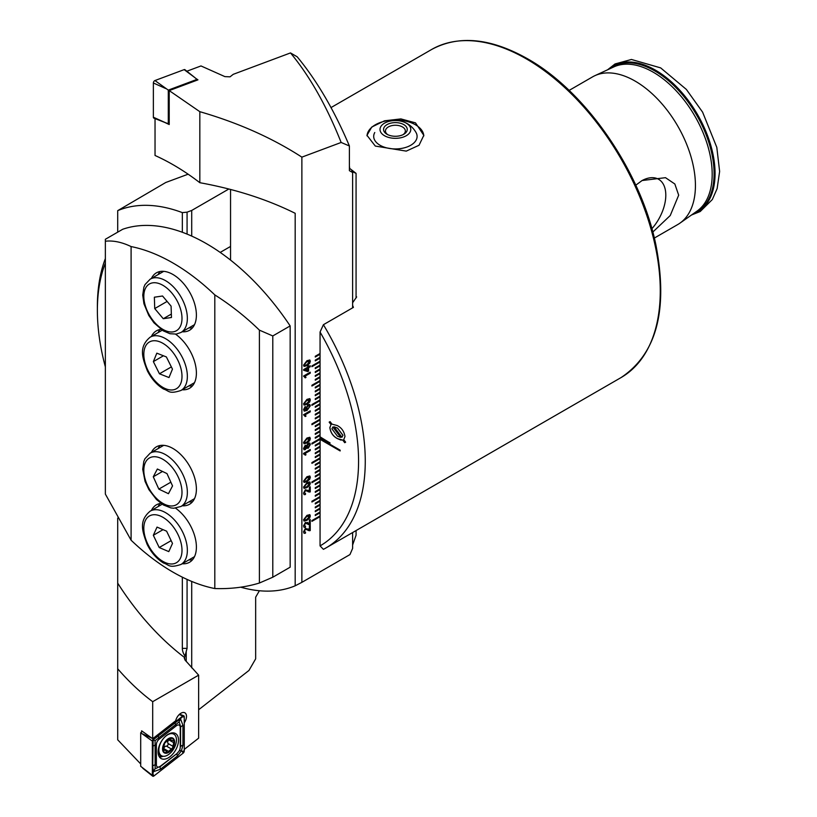 <?xml version="1.0" encoding="UTF-8"?>
<svg xmlns="http://www.w3.org/2000/svg" width="817" height="817" viewBox="0 0 817 817"><rect width="100%" height="100%" fill="white"/><g stroke="black" fill="none" stroke-linecap="round" stroke-linejoin="round"><path stroke-width="1.23" d="M415.496 122.867L423.809 135.336L419.029 145.263L406.274 151.114L375.309 146.069L366.986 135.336L371.766 127.044L384.531 120.804L400.912 118.914L415.496 122.867M652.803 232.059L670.246 215.525L678.682 195.171L674.842 183.999L665.487 177.677L642.111 180.526L635.769 185.183M651.884 228.74A34.692 20.027 120 0 0 665.804 195.171A34.692 20.027 120 0 0 655.009 177.943A34.692 20.027 120 0 0 641.682 180.771M356.661 296.908L352.617 302.75M352.617 305.374L353.424 307.376L323.409 324.706A189.421 109.366 -120 0 1 326.034 547.901L621.043 377.587C656.827 353.741 668.418 309.367 655.806 244.457C640.712 171.039 585.707 91.32 527.516 58.763C490.639 38.001 458.674 34.917 431.621 49.49A189.421 109.366 60 0 1 526.332 58.875A189.421 109.366 60 0 1 650.077 225.798A189.421 109.366 60 0 1 621.043 377.587M320.121 438.606L320.06 545.889L323.409 549.341A189.421 109.366 -120 0 0 326.034 547.901M569.102 90.421L592.539 76.89A85.244 49.214 60 0 1 594.817 75.705A85.244 49.214 60 0 1 635.156 81.108A85.244 49.214 60 0 1 690.222 154.199A85.244 49.214 60 0 1 679.938 223.143A85.244 49.214 60 0 1 677.773 224.532L654.335 238.064M105.362 263.094A184.683 106.629 -120 0 0 97.376 310.399A184.683 106.629 -120 0 0 105.362 366.915M97.376 310.399L97.376 306.528A189.421 109.366 -120 0 1 105.362 258.55M320.06 439.342L340.148 450.943L340.148 450.167L320.06 438.576L320.06 437.218L330.099 443.018L320.06 436.829L320.06 332.029L323.409 324.706M320.06 545.889A184.683 106.629 -120 0 0 320.06 332.029M337.207 425.534C341.567 427.74 344.151 431.396 344.978 436.503L343.743 439.679L345.642 442.181L344.713 442.702L342.742 440.087L337.431 438.617C333.07 436.349 330.538 432.653 329.843 427.546L331.028 424.605L329.159 422.134L330.099 421.643L331.988 424.135L337.207 425.534M345.642 442.181L344.713 442.702M344.784 442.661L342.742 440.087M342.813 440.046L340.515 439.995M340.577 439.954L337.431 438.617M337.503 438.586C333.132 436.309 330.609 432.622 329.905 427.505L329.843 427.546M329.905 427.505L331.028 424.605M331.089 424.564L329.231 422.103M340.689 437.381L332.917 426.974L331.927 428.802L337.492 436.247L340.689 437.381L332.846 427.005M341.925 437.258L342.956 435.277L337.533 428.057L334.02 426.811L341.925 437.258L342.885 435.318L337.462 428.088L334.02 426.811M320.06 438.545L311.92 443.243L311.92 444.019L320.121 439.28L340.148 450.872M320.121 437.177L330.099 442.937M404.058 122.101A15.39 8.885 180 0 1 404.456 136.623A15.39 8.885 180 0 1 382.948 134.672A15.39 8.885 180 0 1 386.349 122.254A15.39 8.885 180 0 1 386.737 122.101A15.39 8.885 180 0 1 404.058 122.101A23.683 23.683 0 0 1 416.037 132.538A21.702 12.531 180 0 1 411.227 144.977A21.702 12.531 180 0 1 390.026 148.541A21.702 12.531 180 0 1 374.758 132.528M367.007 135.836A28.411 16.401 180 0 1 367.875 132.334A28.411 16.401 180 0 1 398.512 120.099A28.411 16.401 180 0 1 423.798 135.898M404.977 125.42A11.836 6.832 180 0 1 403.772 134.274A11.836 6.832 180 0 1 387.023 134.274A11.836 6.832 180 0 1 385.828 133.467A11.836 6.832 180 0 1 388.432 123.918A11.836 6.832 180 0 1 404.977 125.42M387.758 134.662A9.947 5.739 180 0 1 387.36 134.366A9.947 5.739 180 0 1 385.45 130.986A9.947 5.739 180 0 1 392.323 125.532A9.947 5.739 180 0 1 403.445 127.615A9.947 5.739 180 0 1 405.344 130.986A9.947 5.739 180 0 1 403.047 134.662M168.996 377.546L159.448 373.788L153.361 361.604L156.823 353.169L166.372 356.937L172.458 369.121L168.996 377.546M171.356 366.915L159.448 373.788M163.441 355.783L153.361 361.604M171.09 306.14L171.458 317.507L163.277 318.722L154.73 308.581L154.362 297.214L162.542 295.999L171.09 306.14M171.345 314.065L163.277 318.722M167.117 301.422L154.73 308.581M168.792 551.608L159.213 547.533L153.33 535.278L157.027 527.098L166.607 531.173L172.489 543.428L168.792 551.608M171.151 540.64L159.213 547.533M163.053 529.661L153.33 535.278M166.985 473.594L172.54 485.931L168.455 493.703L158.835 489.117L153.279 476.781L157.364 469.009L166.985 473.594M170.855 482.183L158.835 489.117M162.501 471.46L153.279 476.781M141.627 732.022L141.627 730.817L152.697 738.711L175.696 720.747A7.813 4.514 -60 0 1 180.976 713.21A7.813 4.514 -60 0 1 184.877 712.822A7.813 4.514 -60 0 1 184.254 722.831M188.135 174.195L165.769 182.487L117.709 210.653A189.421 109.366 60 0 1 182.334 212.614L187.073 212.165L191.709 210.449L191.709 236.093M228.842 189.013L191.709 210.449M259.387 590.742L255.66 597.186L255.66 658.849L248.971 670.451L198.633 709.759M191.709 581.428L191.709 667.846M198.633 675.159L152.697 701.68C140.759 692.847 129.096 681.889 117.709 668.806L117.709 583.144A189.421 109.366 -120 0 0 184.622 657.562L184.836 659.809L198.633 675.159L198.633 738.17L184.254 749.393M140.698 763.936L117.709 739.814L117.709 668.806M184.622 655.52A9.467 5.464 -120 0 1 182.334 648.371L187.073 648.371L184.325 658.512M187.073 648.371L187.073 579.406M187.073 234.101L187.073 212.165M117.709 210.653L117.709 232.151M117.709 518.09L117.709 583.144M152.697 701.68L152.697 738.711M182.334 648.371L182.334 577.159M182.334 232.263L182.334 212.614M169.977 738.415A7.935 4.575 120 0 0 164.666 743.113L163.155 750.231L165.422 750.261L167.209 752.559A7.935 4.575 120 0 0 172.356 748.096L172.642 747.606A7.935 4.575 120 0 0 174.062 740.958L173.97 740.57A7.935 4.575 120 0 0 172.601 738.65A7.935 4.575 120 0 0 170.253 738.343L164.666 743.113A7.935 4.575 120 0 0 163.155 750.231A7.935 4.575 120 0 0 166.944 752.631L166.127 751.701M173.97 740.57L171.202 740.396L170.59 738.415M173.735 740.314L172.795 740.335M161.368 755.674A12.429 7.179 120 0 0 161.449 755.725A12.429 7.179 120 0 0 173.796 748.689A12.429 7.179 120 0 0 173.96 734.238A12.429 7.179 120 0 0 173.878 734.197A12.429 7.179 120 0 0 161.531 741.233A12.429 7.179 120 0 0 161.368 755.674M164.38 742.929A8.527 4.922 120 0 0 164.268 752.835A8.527 4.922 120 0 0 172.785 748.045A8.527 4.922 120 0 0 172.898 738.139A8.527 4.922 120 0 0 164.38 742.929M158.222 753.734A12.429 7.179 120 0 0 158.937 754.275A12.429 7.179 120 0 0 159.019 754.326A12.429 7.179 120 0 0 159.101 754.367M171.223 740.406L169.037 739.15M172.642 747.606L174.062 740.958M167.209 752.559L172.356 748.096M163.155 750.231L164.125 750.496L163.114 749.904M163.267 749.015L165.422 750.261M169.17 739.222A1.583 0.919 -60 0 1 168.782 739.834A2.778 1.603 120 0 0 168.006 743.46A1.583 0.919 -60 0 1 167.822 745.155A1.583 0.919 -60 0 1 166.443 746.125A2.778 1.603 120 0 0 163.666 748.535A1.583 0.919 -60 0 1 163.39 749.087M158.1 751.926A14.44 8.344 120 0 0 161.092 758.533A14.44 8.344 120 0 0 172.213 754.663A14.44 8.344 120 0 0 178.525 740.131A14.44 8.344 120 0 0 175.532 733.523A14.44 8.344 120 0 0 164.401 737.383A14.44 8.344 120 0 0 158.1 751.926M177.473 752.855A4.739 2.737 120 0 0 180.24 747.453L180.24 727.334A4.739 2.737 120 0 0 176.309 725.792L159.152 739.191A4.739 2.737 120 0 0 156.384 744.604L156.384 764.722A4.739 2.737 120 0 0 160.306 766.264L177.136 753.448L179.75 750.343L180.24 747.453M183.151 753.131A1.889 1.093 120 0 0 184.254 750.976L184.254 716.713A1.889 1.093 120 0 0 183.774 715.804A1.889 1.093 120 0 0 182.681 716.101L153.473 738.915A1.889 1.093 120 0 0 152.36 741.08L152.36 775.333A1.889 1.093 120 0 0 152.677 776.15A1.889 1.093 120 0 0 153.933 775.956L183.151 753.131L182.14 751.303L184.254 750.976M142.403 731.419L140.698 732.747L140.698 766.315L152.36 775.333L152.932 774.118L153.933 775.956M140.698 732.747L152.36 741.08L153.473 738.915L152.81 738.619M153.341 771.442L152.718 766.285L153.136 739.885L180.23 718.919L179.229 721.309L180.598 719.072L182.937 725.22L182.937 745.339L181.354 750.935L177.544 755.878L160.377 769.277L153.719 771.585L154.709 769.206L153.341 771.442L152.932 774.118M182.937 745.339A3.319 1.91 180 0 0 180.588 746.687L180.588 726.568L179.178 721.881L155.087 740.682L152.932 739.865M180.598 718.633L182.681 716.101L179.25 714.528M179.75 750.343L182.14 751.303M155.087 740.682L155.138 768.838L160.306 766.264M179.178 721.881L179.229 721.309M320.06 353.485L315.27 356.253L315.27 357.019L320.06 354.261M320.06 357.346L315.27 360.113L315.27 360.889L320.06 358.122M320.06 361.216L311.92 365.914L311.92 366.69L320.06 361.992M320.06 365.087L315.27 367.844L315.27 368.62L320.06 365.853M320.06 368.947L315.27 371.715L315.27 372.491L320.06 369.723M320.06 372.818L315.27 375.585L315.27 376.351L320.06 373.594M320.06 376.688L315.27 379.445L315.27 380.222L320.06 377.454M320.06 380.548L311.92 385.246L311.92 386.022L320.06 381.325M320.06 384.419L315.27 387.176L315.27 387.952L320.06 385.185M320.06 388.279L315.27 391.047L315.27 391.823L320.06 389.055M320.06 392.15L315.27 394.917L315.27 395.683L320.06 392.926M320.06 396.02L315.27 398.778L315.27 399.554L320.06 396.786M320.06 399.881L311.92 404.578L311.92 405.355L320.06 400.657M320.06 403.751L315.27 406.509L315.27 407.285L320.06 404.527M320.06 407.612L315.27 410.379L315.27 411.155L320.06 408.388M320.06 411.482L315.27 414.25L315.27 415.016L320.06 412.258M320.06 415.353L315.27 418.11L315.27 418.886L320.06 416.119M320.06 419.213L311.92 423.911L311.92 424.687L320.06 419.989M320.06 423.083L315.27 425.851L315.27 426.617L320.06 423.86M320.06 426.944L315.27 429.711L315.27 430.488L320.06 427.72M320.06 430.814L315.27 433.582L315.27 434.358L320.06 431.59M320.06 434.685L315.27 437.442L315.27 438.218L320.06 435.451M320.06 442.416L315.27 445.183L315.27 445.949L320.06 443.192M320.06 446.286L315.27 449.044L315.27 449.82L320.06 447.052M320.06 450.147L315.27 452.914L315.27 453.69L320.06 450.923M320.06 454.017L315.27 456.774L315.27 457.551L320.06 454.783M320.06 457.877L311.92 462.575L311.92 463.351L320.06 458.654M320.06 461.748L315.27 464.516L315.27 465.281L320.06 462.524M320.06 465.619L315.27 468.376L315.27 469.152L320.06 466.384M320.06 469.479L315.27 472.246L315.27 473.023L320.06 470.255M320.06 473.349L315.27 476.117L315.27 476.883L320.06 474.126M320.06 477.21L311.92 481.907L311.92 482.684L320.06 477.986M320.06 481.08L315.27 483.848L315.27 484.614L320.06 481.856M320.06 484.951L315.27 487.708L315.27 488.484L320.06 485.717M320.06 488.811L315.27 491.579L315.27 492.355L320.06 489.587M320.06 492.682L315.27 495.449L315.27 496.215L320.06 493.458M320.06 496.552L311.92 501.25L311.92 502.016L320.06 497.318M320.06 500.413L315.27 503.18L315.27 503.956L320.06 501.189M320.06 504.283L315.27 507.04L315.27 507.817L320.06 505.049M320.06 508.143L315.27 510.911L315.27 511.687L320.06 508.92M320.06 512.014L315.27 514.781L315.27 515.547L320.06 512.79M320.06 515.884L311.92 520.582L311.92 521.348L320.06 516.65M310.246 365.75L310.246 366.741L308.612 367.681L308.612 371.051L307.754 371.551L303.638 370.264L303.638 369.57L307.754 367.19L307.754 366.2L308.612 365.699L308.612 366.69L310.246 365.75M309.684 402.005L306.947 404.344L304.067 405.089L303.546 403.823L306.947 399.38L309.827 398.635L310.327 399.901L309.684 402.005L306.947 404.344M303.546 414.73L310.246 410.859L310.246 411.85L305.027 414.862L306.018 416.078L305.221 416.537L303.546 414.73M308.275 448.186L306.569 447.696L305.241 449.646L304.077 449.769L303.546 448.451L305.262 445.265L306.569 445.653L308.295 443.212L309.745 443.059L310.327 444.519L308.275 448.186L306.508 447.665L307.008 448.37M309.684 479.334L306.947 481.673L304.067 482.428L303.546 481.152L306.947 476.719L309.827 475.964L310.327 477.24L309.684 479.334L306.947 481.673M309.388 491.088L309.388 487.3L310.246 486.809L310.246 491.865L305.405 490.69L304.322 492.722L305.527 493.499L305.435 494.54L304.118 494.663L303.546 493.151L305.395 489.7L309 490.925M308.366 491.885L307.743 491.415M306.824 490.782L305.344 490.649L304.251 492.692L305.527 493.499M308.08 490.22L309.316 491.048M309.388 523.799L309.388 520.02L310.246 519.52L310.246 524.575L305.405 523.411L304.322 525.443L305.527 526.209L305.435 527.251L304.118 527.373L303.546 525.872L305.395 522.42L309 523.646M308.366 524.596L307.743 524.136M306.794 523.472L305.344 523.37L304.251 525.402L305.527 526.209M307.315 522.4L309.316 523.758M352.617 307.846L352.617 172.52L349.4 170.671L349.4 145.977C334.286 110.315 316.884 80.587 297.184 56.792L290.495 52.921L233.233 74.327L230.057 76.829L224.889 76.614L200.982 65.942L186.858 71.222M352.617 532.561L352.617 548.421L349.942 554.59L301.871 582.347L301.871 157.14L341.149 142.464L349.4 145.977M309.388 529.753L309.388 525.964L310.246 525.474L310.246 530.529L305.405 529.355L304.322 531.387L305.527 532.163L305.435 533.205L304.118 533.327L303.546 531.816L305.395 528.364L309 529.59M308.366 530.55L307.743 530.09M306.794 529.426L305.344 529.314L304.251 531.356L305.527 532.163M308.08 528.885L309.316 529.712M309.684 517.998L306.947 520.337L304.067 521.093L303.546 519.816L306.947 515.384L309.827 514.639L310.327 515.905L309.684 517.998L306.947 520.337M309.684 485.288L306.947 487.616L304.067 488.372L303.546 487.106L306.947 482.663L309.827 481.918L310.327 483.184L309.684 485.288L306.947 487.616M303.546 453.394L310.246 449.524L310.246 450.514L305.027 453.527L306.018 454.742L305.221 455.202L303.546 453.394M304.281 454.232L303.546 454.027M309.684 440.669L306.947 443.008L304.067 443.754L303.546 442.487L306.947 438.045L309.827 437.299L310.327 438.576L309.684 440.669L306.947 443.008M305.211 406.447L304.516 409.971L306.753 409.603L305.864 408.234L308.04 404.701L309.745 404.466L310.327 405.824L307.11 410.389L304.312 411.165L303.546 409.623L305.262 406.396L304.639 410.063M309.714 404.446L310.266 405.783L307.039 410.348L304.149 411.084M303.546 376.065L310.246 372.195L310.246 373.185L305.027 376.198L306.018 377.413L305.221 377.873L303.546 376.065M309.684 363.34L306.947 365.679L304.067 366.425L303.546 365.158L306.947 360.716L309.827 359.97L310.327 361.237L309.684 363.34L306.947 365.679M240.709 587.188A189.421 109.366 60 0 0 295.182 585.799L301.871 582.347M356.069 530.56L356.069 535.206L352.617 545.021M352.617 172.52L351.463 171.223L356.069 173.367L349.4 168.19M290.495 52.921C309.755 76.165 326.647 106.016 341.149 142.464M195.549 78.207L197.949 79.852L169.211 90.595L199.828 111.684C238.298 122.836 272.306 137.991 301.871 157.14M155.036 118.608L155.036 155.475C170.314 162.379 185.245 171.458 199.828 182.702L199.828 111.684M199.828 182.702C235.245 189.125 267.026 199.328 295.182 213.308L295.182 585.799M169.211 90.595L169.211 124.541L164.625 122.366M230.547 189.452L230.547 260.102M356.069 297.991L356.069 173.367M349.564 168.302L349.564 166.852M310.174 525.505L310.246 530.529M310.174 530.488L309.653 530.764M309.582 530.733L307.672 530.049M304.251 531.356L305.456 532.122L304.251 531.356M305.446 532.204L305.435 533.205M305.374 533.164L304.077 533.307M310.174 519.561L310.246 524.575M310.174 524.545L309.653 524.82M309.582 524.78L307.672 524.095M304.251 525.402L305.456 526.179L304.251 525.402M305.446 526.25L305.435 527.251M305.374 527.22L304.077 527.353M307.284 522.39L308.08 522.941M306.875 520.296L304.026 521.072M309.786 514.618L310.327 515.905M310.266 515.864L309.623 517.968M309.49 516.313L306.875 516.334L304.251 519.346L304.782 520.143L306.937 519.346L309.561 516.354L309.163 515.609M306.875 516.334L304.322 519.387L304.782 520.143M309.561 516.354L306.937 516.375M310.174 486.84L310.246 491.865M310.174 491.824L309.653 492.1M309.582 492.059L307.672 491.385M304.251 492.692L305.456 493.458L304.251 492.692M305.446 493.539L305.435 494.54M305.374 494.499L304.077 494.642M306.875 487.586L304.026 488.352M309.786 481.897L310.327 483.184M310.266 483.143L309.623 485.247M309.49 483.593L306.875 483.623L304.251 486.626L304.782 487.432L306.937 486.636L309.561 483.633L309.163 482.898M306.875 483.623L304.322 486.666L304.782 487.432M309.561 483.633L306.937 483.654M306.875 481.632L304.026 482.408M309.786 475.954L310.327 477.24M310.266 477.199L309.623 479.303M309.49 477.649L306.875 477.669L304.251 480.682L304.782 481.479L306.937 480.682L309.561 477.679L309.194 476.965M306.875 477.669L304.322 480.723L304.782 481.479M309.561 477.679L306.937 477.71M310.174 449.564L310.246 450.514M310.174 450.484L305.027 453.527M304.955 453.496L306.018 454.742M305.946 454.712L305.19 455.14M304.251 454.211L303.546 453.997M306.508 447.665L305.241 449.646M305.17 449.605L304.047 449.748M309.704 443.039L310.327 444.519M310.266 444.479L308.203 448.145M309.561 444.959L308.213 444.172L309.49 444.918L308.213 444.172L306.916 446.439L308.254 447.205L309.561 444.959L308.285 444.213L306.988 446.47L308.254 447.205M306.212 446.889L305.211 446.205L306.14 446.848L305.211 446.205L304.251 447.951L305.17 448.615L304.251 447.951L305.241 448.645L306.212 446.889L305.282 446.245L304.322 447.992L305.241 448.645M306.875 442.967L304.026 443.733M309.786 437.289L310.327 438.576M310.266 438.535L309.623 440.629M309.49 438.974L306.875 439.005L304.251 442.017L304.782 442.814L306.937 442.017L309.561 439.015L309.194 438.3M306.875 439.005L304.322 442.048L304.782 442.814M309.561 439.015L306.937 439.046M310.174 410.9L310.246 411.85M310.174 411.809L305.027 414.862M304.955 414.832L306.018 416.078M305.946 416.037L305.19 416.476M309.49 406.304L307.999 405.64L306.569 408.03L308.019 408.868L309.561 406.345L309.204 405.498M307.999 405.64L306.641 408.071L308.019 408.868M309.561 406.345L308.07 405.671M306.875 404.303L304.026 405.069M309.786 398.614L310.327 399.901M310.266 399.87L309.623 401.964M309.49 400.31L306.875 400.34L304.251 403.353L304.782 404.149L306.937 403.353L309.561 400.35L309.163 399.615M306.875 400.34L304.322 403.384L304.782 404.149M309.561 400.35L306.937 400.381M310.174 372.235L310.246 373.185M310.174 373.144L305.027 376.198M304.955 376.157L306.018 377.413M305.946 377.372L305.19 377.811M310.174 365.791L310.246 366.741M310.174 366.7L308.612 367.681M308.55 367.65L308.612 371.051M308.55 371.02L307.754 371.551M307.692 371.51L303.638 370.244M308.55 365.74L308.612 366.69M307.754 368.181L305.272 369.529L307.754 370.326L307.754 368.181L305.344 369.57M306.875 365.638L304.026 366.404M309.786 359.95L310.327 361.237M310.266 361.206L309.623 363.299M309.49 361.645L306.875 361.676L304.251 364.678L304.782 365.485L306.937 364.688L309.561 361.686L309.163 360.951M306.875 361.676L304.322 364.719L304.782 365.485M309.561 361.686L306.937 361.706M311.92 521.277L320.06 516.579M315.27 515.476L320.06 512.708M315.27 511.605L320.06 508.838M315.27 507.745L320.06 504.977M315.27 503.875L320.06 501.107M311.92 501.944L320.06 497.247M315.27 496.144L320.06 493.376M315.27 492.273L320.06 489.506M315.27 488.413L320.06 485.645M315.27 484.542L320.06 481.775M311.92 482.612L320.06 477.914M315.27 476.811L320.06 474.044M315.27 472.941L320.06 470.173M315.27 469.07L320.06 466.313M315.27 465.21L320.06 462.442M311.92 463.28L320.06 458.582M315.27 457.479L320.06 454.712M315.27 453.609L320.06 450.841M315.27 449.738L320.06 446.981M315.27 445.878L320.06 443.11M311.92 443.937L320.121 439.209M315.27 438.147L320.06 435.379M315.27 434.276L320.06 431.509M315.27 430.406L320.06 427.648M315.27 426.545L320.06 423.778M311.92 424.605L320.06 419.907M315.27 418.804L320.06 416.047M315.27 414.944L320.06 412.177M315.27 411.074L320.06 408.316M315.27 407.213L320.06 404.446M311.92 405.273L320.06 400.575M315.27 399.472L320.06 396.715M315.27 395.612L320.06 392.844M315.27 391.741L320.06 388.974M315.27 387.881L320.06 385.113M311.92 385.941L320.06 381.243M315.27 380.14L320.06 377.383M315.27 376.28L320.06 373.512M315.27 372.409L320.06 369.641M315.27 368.549L320.06 365.781M311.92 366.608L320.06 361.911M315.27 360.808L320.06 358.05M315.27 356.947L320.06 354.18M184.152 69.629A1.889 1.093 -60 0 1 184.948 69.7L194.834 77.584L184.152 69.629L154.934 80.546A1.889 1.093 -60 0 0 153.371 82.977L153.371 117.229A1.889 1.093 -60 0 0 153.841 118.138L165.616 122.754L153.371 117.229M169.211 123.336L168.292 123.684L168.292 90.115L154.934 80.546M168.292 90.115L196.928 79.412L194.834 77.584M168.292 123.684L165.616 122.754M196.928 79.412L196.928 80.24M160.99 503.374A33.15 19.138 -120 0 0 156.384 504.845A33.15 19.138 -120 0 0 151.411 510.451M160.071 503.507A33.15 19.138 -120 0 0 158.11 506.581M182.191 505.764A33.15 19.138 -120 0 0 189.534 504.263A33.15 19.138 -120 0 0 194.609 477.7A33.15 19.138 -120 0 0 172.959 448.492A33.15 19.138 -120 0 0 156.384 446.848A33.15 19.138 -120 0 0 151.411 452.455M160.071 445.51A33.15 19.138 -120 0 0 158.11 448.584M160.99 329.374A33.15 19.138 -120 0 0 156.384 330.854A33.15 19.138 -120 0 0 151.411 336.451M160.071 329.506A33.15 19.138 -120 0 0 158.11 332.59M182.191 331.773A33.15 19.138 -120 0 0 189.534 330.272A33.15 19.138 -120 0 0 194.609 303.71A33.15 19.138 -120 0 0 172.959 274.492A33.15 19.138 -120 0 0 156.384 272.847A33.15 19.138 -120 0 0 151.411 278.454M160.071 271.51A33.15 19.138 -120 0 0 158.11 274.583M105.362 241.209L105.362 239.279L122.724 229.26A189.421 109.366 60 0 1 290.158 325.922L290.158 567.192L272.786 577.221L259.397 583.021C245.631 587.229 230.772 589.067 214.81 588.546A189.421 109.366 60 0 1 131.098 540.211L105.362 494.091L105.362 241.209C113.308 240.361 121.886 242.149 131.098 246.571L131.098 540.211M182.191 563.761A33.15 19.138 -120 0 0 189.534 562.259A33.15 19.138 -120 0 0 195.079 537.382A33.15 19.138 -120 0 0 175.573 508.174M182.191 389.77A33.15 19.138 -120 0 0 189.534 388.269A33.15 19.138 -120 0 0 195.079 363.391A33.15 19.138 -120 0 0 175.573 334.173M131.098 246.571A189.421 109.366 60 0 1 214.81 294.906L214.81 588.546M214.81 294.906C230.772 305.017 245.631 316.761 259.397 330.139L259.397 583.021M259.397 330.139L272.786 335.95L272.786 577.221M272.786 335.95L290.158 325.922M188.89 327.903A33.15 19.138 -120 0 0 192.536 327.74M188.89 385.9A33.15 19.138 -120 0 0 192.536 385.736M188.89 501.904A33.15 19.138 -120 0 0 192.536 501.74M188.89 559.9A33.15 19.138 -120 0 0 192.536 559.737M609.901 68.72A83.855 48.417 60 0 1 654.785 70.905A83.855 48.417 60 0 1 710.361 147.591A83.855 48.417 60 0 1 693.531 213.574M594.817 75.705L613.792 66.923A83.354 48.121 60 0 1 653.253 72.202A83.354 48.121 60 0 1 707.093 143.68A83.354 48.121 60 0 1 697.044 211.103L679.938 223.143M608.502 69.374A84.365 48.714 60 0 1 655.418 70.129A84.365 48.714 60 0 1 711.791 149.041A84.365 48.714 60 0 1 692.275 214.463M182.497 357.744A30.78 17.77 60 0 1 180.976 390.465C168.588 394.478 169.262 390.761 163.451 388.994C156.844 384.93 151.492 378.874 147.377 370.826C142.536 358.132 138.226 347.113 150.195 337.155A30.78 17.77 60 0 1 182.497 357.744M148.081 370.683A26.992 15.584 -120 0 0 174.93 389.413A26.992 15.584 -120 0 0 177.738 360.042A26.992 15.584 -120 0 0 150.89 341.302A26.992 15.584 -120 0 0 148.081 370.683M154.005 277.851A30.78 17.77 60 0 1 182.6 299.962A30.78 17.77 60 0 1 180.976 332.468L176.309 334.082L169.997 333.724L163.196 330.834L153.923 322.776L148.755 315.403L143.935 303.771L142.72 295.07L143.894 287.165L145.048 284.541L150.195 279.159A30.78 17.77 60 0 1 154.005 277.851M173.071 331.886A26.992 15.584 -120 0 0 179.066 304.955A26.992 15.584 -120 0 0 152.748 282.835A26.992 15.584 -120 0 0 146.754 309.766A26.992 15.584 -120 0 0 173.071 331.886M182.855 532.47A30.78 17.77 60 0 1 180.976 564.465C168.588 568.479 169.262 564.761 163.451 562.984C156.629 558.777 151.155 552.496 147.029 544.122C142.495 531.622 138.39 520.96 150.195 511.146A30.78 17.77 60 0 1 182.855 532.47M147.765 544.03A26.992 15.584 -120 0 0 174.532 563.546A26.992 15.584 -120 0 0 178.055 534.675A26.992 15.584 -120 0 0 151.288 515.159A26.992 15.584 -120 0 0 147.765 544.03M163.717 445.347L150.195 453.149A30.78 17.77 60 0 1 178.065 466.425A30.78 17.77 60 0 1 185.326 501.812A30.78 17.77 60 0 1 180.976 506.469L194.497 498.666M180.21 500.647A26.992 15.584 -120 0 0 170.967 466.027A26.992 15.584 -120 0 0 145.61 462.065A26.992 15.584 -120 0 0 154.852 496.685A26.992 15.584 -120 0 0 180.21 500.647M186.215 651.149L186.215 661.494M169.752 738.517L170.804 739.119M168.782 739.834L173.337 742.469M168.006 743.46L172.561 746.095M166.443 746.125L170.998 748.76M163.666 748.535L168.231 751.17M172.857 733.605A13.94 8.047 120 0 0 172.418 732.859M159.427 756.971A14.44 8.344 120 0 0 163.114 756.266M158.958 756.164A13.94 8.047 120 0 0 161.654 755.837M142.791 734.013L151.686 738.098M174.092 734.33A14.44 8.344 120 0 0 173.347 732.859M182.14 717.04L184.254 716.713M160.377 769.277L159.969 766.846L177.136 753.448A3.319 1.552 52 0 0 177.544 755.878M152.718 766.285A3.319 1.91 180 0 1 155.056 764.926L156.384 764.722M152.718 746.156L156.384 744.604M158.11 735.617L159.152 739.191M175.277 722.218A3.319 1.552 52 0 0 175.675 724.648L176.309 725.792M182.937 725.22L180.24 727.334M165.616 88.502L153.371 82.977M691.478 215.014L700.22 211.521L712.322 199.542L717.132 188.594L719.624 171.458L716.805 147.366L702.6 112.143L686.351 89.421L660.667 67.893L631.449 59.467L615.027 63.961L607.623 69.772M330.946 107.619L431.621 49.49M194.497 382.662L180.976 390.465M162.215 330.221L150.195 337.155M194.497 324.666L180.976 332.468M163.717 271.346L150.195 279.159M230.547 246.438L220.192 252.412M194.497 556.663L180.976 564.465M162.215 504.212L150.195 511.146M150.195 453.149L144.926 458.756L143.802 461.452L142.72 469.275L145.048 481.366L148.878 489.597L156.507 499.555L163.39 504.957L170.937 507.929L173.786 508.235L180.976 506.469M171.713 732.941L173.878 734.197M159.019 754.326L161.449 755.725M142.791 768.266L152.677 776.15M179.628 714.181L183.774 715.804"/></g></svg>
